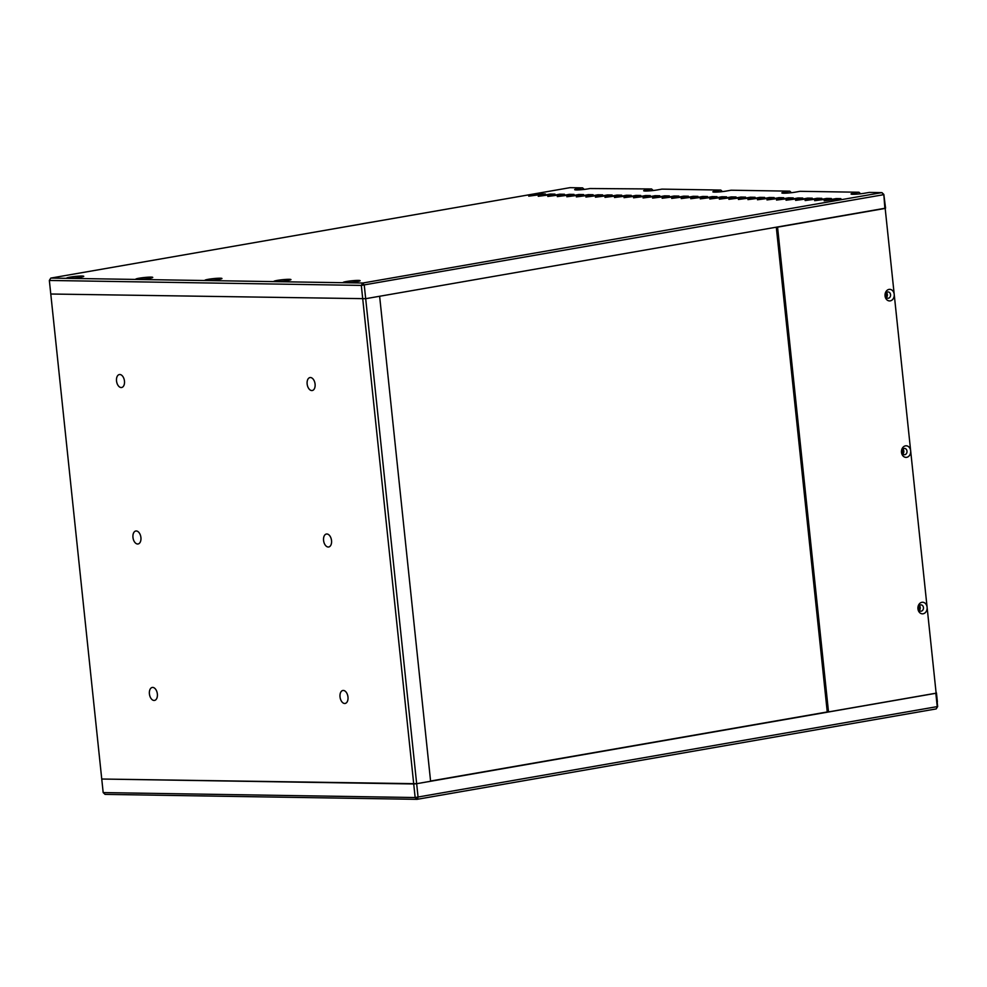 <?xml version="1.0" encoding="UTF-8"?>
<svg xmlns="http://www.w3.org/2000/svg" width="987" height="987" viewBox="0 0 987 987"><rect width="100%" height="100%" fill="white"/><g stroke="black" fill="none" stroke-linecap="round" stroke-linejoin="round"><path stroke-width="1.48" d="M311.793 390.568A6.576 3.923 -99.9 0 0 312.237 390.531A6.576 3.923 -99.9 0 0 315.038 383.746A6.576 3.923 -99.9 0 0 310.424 377.527A6.576 3.923 -99.9 0 0 309.98 377.565A6.576 3.923 -99.9 0 0 307.191 384.35A6.576 3.923 -99.9 0 0 311.793 390.568M328.239 547.02A6.576 3.923 -99.9 0 0 328.683 546.995A6.576 3.923 -99.9 0 0 331.484 540.197A6.576 3.923 -99.9 0 0 326.87 533.992A6.576 3.923 -99.9 0 0 326.426 534.016A6.576 3.923 -99.9 0 0 323.625 540.814A6.576 3.923 -99.9 0 0 328.239 547.02M344.685 703.484A6.576 3.923 -99.9 0 0 345.129 703.447A6.576 3.923 -99.9 0 0 347.93 696.662A6.576 3.923 -99.9 0 0 343.316 690.444A6.576 3.923 -99.9 0 0 342.871 690.481A6.576 3.923 -99.9 0 0 340.071 697.266A6.576 3.923 -99.9 0 0 344.685 703.484M121.179 387.546A6.576 3.923 -99.9 0 0 121.623 387.509A6.576 3.923 -99.9 0 0 124.424 380.723A6.576 3.923 -99.9 0 0 119.809 374.505A6.576 3.923 -99.9 0 0 119.365 374.542A6.576 3.923 -99.9 0 0 116.577 381.34A6.576 3.923 -99.9 0 0 121.179 387.546M137.625 544.01A6.576 3.923 -99.9 0 0 138.069 543.973A6.576 3.923 -99.9 0 0 140.87 537.175A6.576 3.923 -99.9 0 0 136.255 530.969A6.576 3.923 -99.9 0 0 135.811 531.006A6.576 3.923 -99.9 0 0 133.011 537.792A6.576 3.923 -99.9 0 0 137.625 544.01M154.071 700.462A6.576 3.923 -99.9 0 0 154.515 700.425A6.576 3.923 -99.9 0 0 157.315 693.639A6.576 3.923 -99.9 0 0 152.701 687.421A6.576 3.923 -99.9 0 0 152.257 687.458A6.576 3.923 -99.9 0 0 149.456 694.243A6.576 3.923 -99.9 0 0 154.071 700.462M344.068 282.726L276.681 281.665A8.562 0.777 -6 0 0 285.897 280.839A8.562 0.777 -6 0 0 290.955 279.592A8.562 0.777 -6 0 0 289.203 279.309A8.562 0.777 -6 0 0 279.679 280.037A8.562 0.777 -6 0 0 273.93 281.381A8.562 0.777 -6 0 0 274.88 281.628L207.689 280.567A8.562 0.777 -6 0 0 216.906 279.74A8.562 0.777 -6 0 0 221.952 278.494A8.562 0.777 -6 0 0 220.212 278.211A8.562 0.777 -6 0 0 210.675 278.939A8.562 0.777 -6 0 0 204.938 280.283A8.562 0.777 -6 0 0 205.876 280.542L138.488 279.469A8.562 0.777 -6 0 0 147.705 278.642A8.562 0.777 -6 0 0 152.751 277.396A8.562 0.777 -6 0 0 151.011 277.113A8.562 0.777 -6 0 0 141.486 277.853A8.562 0.777 -6 0 0 135.737 279.185A8.562 0.777 -6 0 0 136.687 279.444L69.485 278.383A8.562 0.777 -6 0 0 78.701 277.557A8.562 0.777 -6 0 0 83.759 276.311A8.562 0.777 -6 0 0 82.007 276.027A8.562 0.777 -6 0 0 72.483 276.755A8.562 0.777 -6 0 0 66.734 278.1A8.562 0.777 -6 0 0 67.684 278.346L50.793 278.087L569.968 187.666L582.601 187.875L578.012 188.665A8.562 0.777 -6 0 0 574.668 189.64A8.562 0.777 -6 0 0 576.408 189.923A8.562 0.777 -6 0 0 589.868 188.529L651.593 188.961L647.016 189.763A8.562 0.777 -6 0 0 643.672 190.738A8.562 0.777 -6 0 0 645.412 191.022A8.562 0.777 -6 0 0 657.342 189.923L661.919 189.122L720.794 190.059L716.217 190.861A8.562 0.777 -6 0 0 712.861 191.836A8.562 0.777 -6 0 0 714.613 192.12A8.562 0.777 -6 0 0 726.531 191.022L731.12 190.22L789.785 191.157L785.208 191.947A8.562 0.777 -6 0 0 781.864 192.921A8.562 0.777 -6 0 0 783.604 193.205A8.562 0.777 -6 0 0 795.534 192.12L800.112 191.318L858.986 192.243L854.409 193.045A8.562 0.777 -6 0 0 851.053 194.02A8.562 0.777 -6 0 0 852.805 194.303A8.562 0.777 -6 0 0 864.735 193.205L869.313 192.416L881.934 192.613L362.772 283.022L361.316 285.403L413.726 783.974L101.747 779.027L50.781 294.015L365.683 298.691L416.662 783.703L430.603 781.272L379.625 296.26L365.683 298.691L364.252 285.132L362.772 283.022L345.882 282.751A8.562 0.777 -6 0 0 355.098 281.937A8.562 0.777 -6 0 0 360.144 280.69A8.562 0.777 -6 0 0 358.404 280.407A8.562 0.777 -6 0 0 348.88 281.135A8.562 0.777 -6 0 0 343.131 282.479A8.562 0.777 -6 0 0 344.068 282.726L345.882 282.751M103.179 792.586L415.145 797.533L413.726 783.974L416.662 783.703L418.081 797.262L417.032 799.334L105.066 794.387L103.179 792.586L101.747 779.027L416.662 783.703L935.836 693.293L937.255 706.852L936.207 708.913L937.65 706.544L415.145 797.533L417.032 799.334L936.207 708.913M937.156 701.893L937.65 706.544M827.624 711.898L430.579 781.038M902.562 453.613A2.628 2.097 90.9 0 0 902.636 449.455M886.116 297.161A2.628 2.097 90.9 0 0 886.19 292.991M919.008 610.077A2.628 2.097 90.9 0 0 919.07 605.907M894.21 294.336A5.786 4.614 -89.1 0 1 890.237 300.875A5.786 4.614 -89.1 0 1 885.055 295.927A5.786 4.614 -89.1 0 1 889.028 289.401A5.786 4.614 -89.1 0 1 894.21 294.336L885.179 208.417L777.559 227.158L828.512 711.911L936.132 693.17L927.101 607.252A5.786 4.614 -89.1 0 1 923.129 613.778A5.786 4.614 -89.1 0 1 917.947 608.843A5.786 4.614 -89.1 0 1 921.92 602.304A5.786 4.614 -89.1 0 1 927.101 607.252L910.656 450.788A5.786 4.614 -89.1 0 1 906.683 457.326A5.786 4.614 -89.1 0 1 901.501 452.391A5.786 4.614 -89.1 0 1 905.474 445.853A5.786 4.614 -89.1 0 1 910.656 450.788L894.21 294.336M885.549 295.545A3.158 2.517 90.9 0 0 887.992 298.271A3.158 2.517 90.9 0 0 890.545 294.669A3.158 2.517 90.9 0 0 888.103 291.942A3.158 2.517 90.9 0 0 885.549 295.545M901.995 451.997A3.158 2.517 90.9 0 0 904.437 454.723A3.158 2.517 90.9 0 0 906.991 451.133A3.158 2.517 90.9 0 0 904.536 448.406A3.158 2.517 90.9 0 0 901.995 451.997M918.441 608.448A3.158 2.517 90.9 0 0 920.883 611.175A3.158 2.517 90.9 0 0 923.437 607.585A3.158 2.517 90.9 0 0 920.982 604.858A3.158 2.517 90.9 0 0 918.441 608.448M886.425 297.531A3.158 2.517 90.9 0 0 887.362 294.62A3.158 2.517 90.9 0 0 886.499 292.633M902.858 453.995A3.158 2.517 90.9 0 0 903.808 451.084A3.158 2.517 90.9 0 0 902.945 449.085M919.304 610.447A3.158 2.517 90.9 0 0 920.254 607.536A3.158 2.517 90.9 0 0 919.39 605.537M828.512 711.911L827.242 711.886L776.3 227.183M776.547 227.146L777.559 227.158M936.132 693.17L885.179 208.417M885.573 208.109L883.821 194.414L881.934 192.613L883.427 194.723L361.316 285.403L49.35 280.456L50.793 278.087M937.391 701.856L936.453 692.911M67.684 278.346L69.485 278.383M136.687 279.444L138.488 279.469M205.876 280.542L207.689 280.567M274.88 281.628L276.681 281.665M545.441 193.958L540.679 193.884L528.724 196.154L545.441 193.958M554.965 194.118L550.203 194.044L538.248 196.302L554.965 194.118M564.502 194.266L559.74 194.192L547.785 196.45L564.502 194.266M574.027 194.414L569.265 194.34L557.31 196.598L574.027 194.414M583.564 194.562L578.801 194.488L566.846 196.758L583.564 194.562M593.088 194.723L588.326 194.636L576.371 196.906L593.088 194.723M602.625 194.871L597.863 194.797L585.908 197.055L602.625 194.871M612.15 195.019L607.387 194.945L595.432 197.203L612.15 195.019M621.687 195.167L616.912 195.093L604.969 197.363L621.687 195.167M631.211 195.327L626.449 195.241L614.494 197.511L631.211 195.327M640.748 195.475L635.973 195.401L624.031 197.659L640.748 195.475M650.273 195.623L645.51 195.549L633.555 197.807L650.273 195.623M659.809 195.771L655.035 195.697L643.092 197.968L659.809 195.771M669.334 195.932L664.572 195.845L652.617 198.116L669.334 195.932M678.871 196.08L674.096 196.006L662.154 198.264L678.871 196.08M688.395 196.228L683.633 196.154L671.678 198.412L688.395 196.228M697.932 196.376L693.158 196.302L681.215 198.572L697.932 196.376M707.457 196.524L702.695 196.45L690.74 198.72L707.457 196.524M716.994 196.684L712.219 196.61L700.276 198.868L716.994 196.684M726.518 196.832L721.756 196.758L709.801 199.016L726.518 196.832M736.055 196.981L731.281 196.906L719.338 199.177L736.055 196.981M745.58 197.129L740.818 197.055L728.862 199.325L745.58 197.129M755.117 197.289L750.342 197.215L738.399 199.473L755.117 197.289M764.641 197.437L759.879 197.363L747.924 199.621L764.641 197.437M774.178 197.585L769.404 197.511L757.461 199.769L774.178 197.585M783.703 197.733L778.94 197.659L766.985 199.929L783.703 197.733M793.24 197.893L788.465 197.819L776.522 200.077L793.24 197.893M802.764 198.042L798.002 197.968L786.047 200.225L802.764 198.042M812.301 198.19L807.526 198.116L795.584 200.373L812.301 198.19M821.826 198.338L817.063 198.264L805.108 200.534L821.826 198.338M831.362 198.498L826.588 198.412L814.645 200.682L831.362 198.498M840.887 198.646L836.125 198.572L824.17 200.83L840.887 198.646M584.218 189.418L582.601 187.875M860.602 193.797L858.986 192.243M791.414 192.699L789.785 191.157M722.41 191.601L720.794 190.059M653.209 190.503L651.593 188.961M883.821 194.414L884.858 208.282L365.683 298.691L50.781 294.015L49.35 280.456M578.012 188.665L578.148 189.899M854.409 193.045L854.532 194.279M785.208 191.947L785.344 193.181M716.217 190.861L716.34 192.095M647.016 189.763L647.139 190.997M540.679 193.884L540.765 194.772M550.203 194.044L550.302 194.932M559.74 194.192L559.826 195.081M569.265 194.34L569.363 195.229M578.801 194.488L578.888 195.377M588.326 194.636L588.425 195.537M597.863 194.797L597.949 195.685M607.387 194.945L607.486 195.833M616.912 195.093L617.011 195.981M626.449 195.241L626.548 196.142M635.973 195.401L636.072 196.29M645.51 195.549L645.609 196.438M655.035 195.697L655.134 196.586M664.572 195.845L664.67 196.734M674.096 196.006L674.195 196.894M683.633 196.154L683.732 197.042M693.158 196.302L693.256 197.19M702.695 196.45L702.793 197.338M712.219 196.61L712.318 197.499M721.756 196.758L721.855 197.647M731.281 196.906L731.379 197.795M740.818 197.055L740.916 197.943M750.342 197.215L750.441 198.103M759.879 197.363L759.978 198.251M769.404 197.511L769.502 198.399M778.94 197.659L779.039 198.547M788.465 197.819L788.564 198.708M798.002 197.968L798.101 198.856M807.526 198.116L807.625 199.004M817.063 198.264L817.15 199.152M826.588 198.412L826.687 199.312M836.125 198.572L836.211 199.46"/></g></svg>
